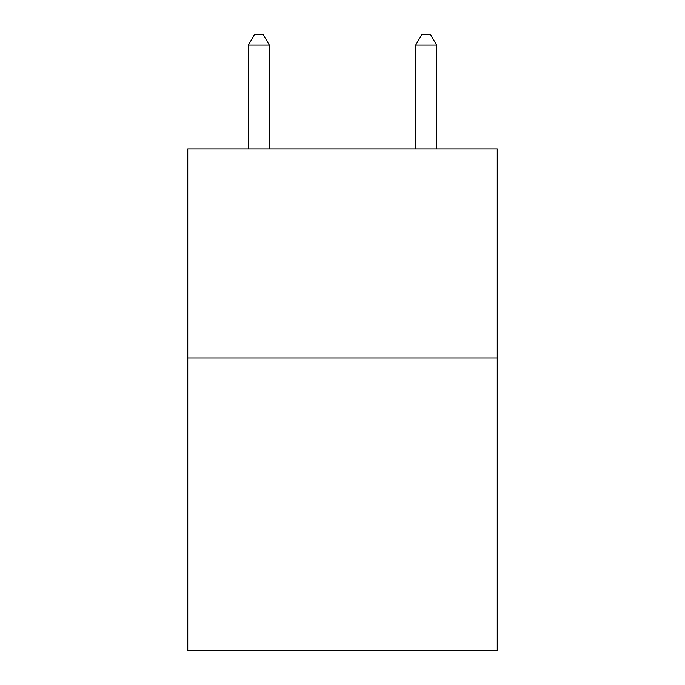 <?xml version="1.0" encoding="UTF-8"?>
<svg xmlns="http://www.w3.org/2000/svg" width="685" height="685" viewBox="0 0 685 685"><rect width="100%" height="100%" fill="white"/><g stroke="black" fill="none" stroke-linecap="round" stroke-linejoin="round"><path stroke-width="1.03" d="M497.25 357.972L497.25 650.75L187.75 650.75L187.75 148.85L497.25 148.85L497.25 357.972L187.75 357.972M269.308 148.85L269.308 45.124L248.39 45.124L248.39 148.85M248.39 45.124L254.666 34.25L263.031 34.25L269.308 45.124M436.61 148.85L436.61 45.124L415.692 45.124L415.692 148.85M415.692 45.124L421.969 34.25L430.334 34.25L436.61 45.124"/></g></svg>
